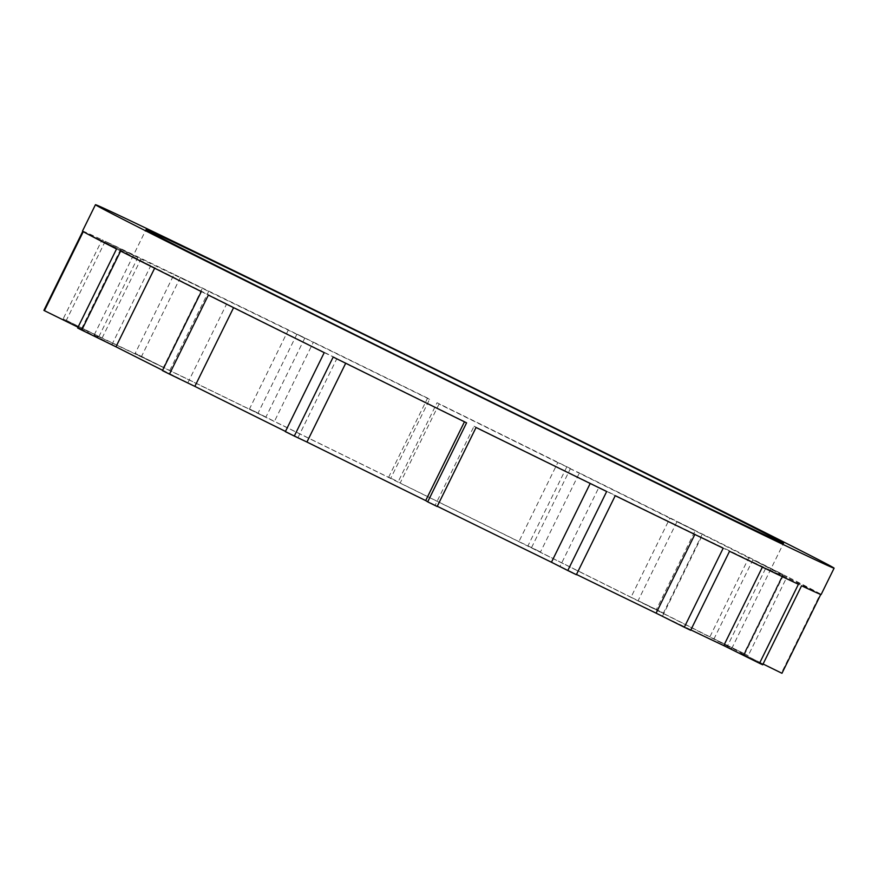 <?xml version="1.0" encoding="UTF-8"?>
<svg xmlns="http://www.w3.org/2000/svg" width="878" height="878" viewBox="0 0 878 878"><rect width="100%" height="100%" fill="white"/><g stroke="black" fill="none" stroke-linecap="round" stroke-linejoin="round"><path stroke-width="0.66" stroke-dasharray="4.39 3.29" d="M94.187 334.979A355.239 2.151 -153.8 0 0 550.286 561.569A355.239 2.151 26.2 0 0 731.67 648.655A355.239 2.151 26.2 0 0 275.571 422.066A355.239 2.151 -153.8 0 0 94.187 334.979L146.033 229.608M702.312 534.011L663.428 613.031L638.065 600.761L676.949 521.73L702.312 534.011A411.617 2.491 26.2 0 1 783.011 574.519L744.127 653.55A411.617 2.491 -153.8 0 1 748.221 655.625L713.979 638.91L752.874 559.879L787.105 576.605L748.221 655.625M656.382 609.519L631.008 597.238L669.892 518.218L695.266 530.488L656.382 609.519A411.617 2.491 -153.8 0 1 663.428 613.031M695.266 530.488A411.617 2.491 26.2 0 0 579.392 472.957L540.508 551.988L527.865 546.028L566.749 467.008L579.392 472.957M531.563 547.565L518.92 541.605L557.804 462.585L570.448 468.534L531.563 547.565A411.617 2.491 -153.8 0 1 540.508 551.988M570.448 468.534A411.617 2.491 26.2 0 0 437.046 402.75L398.162 481.77L400.17 483.043L439.055 404.023L437.046 402.75M388.691 477.116L390.699 478.389L429.583 399.358L427.575 398.096L388.691 477.116A411.617 2.491 -153.8 0 1 398.162 481.77M427.575 398.096A411.617 2.491 26.2 0 0 296.951 334.068L258.066 413.099L274.419 421.396L313.303 342.365L296.951 334.068M288.39 329.887A411.617 2.491 -153.8 0 0 180.429 277.371L208.635 291.441A369.331 2.239 -153.8 0 1 304.743 338.195L288.39 329.887L249.506 408.918A411.617 2.491 -153.8 0 1 258.066 413.099M781.453 672.965L743.578 654.34L782.463 575.309L820.348 593.934L781.453 672.965A411.617 2.491 -153.8 0 1 781.958 673.283M820.348 593.934A411.617 2.491 26.2 0 0 787.105 576.605M201.314 291.573L226.689 303.843A369.331 2.239 -153.8 0 1 154.846 267.779L120.615 251.053M116.533 248.979L150.764 265.705A369.331 2.239 -153.8 0 1 121.175 250.263L83.289 231.638M744.127 653.55L709.896 636.824L748.78 557.804L783.011 574.519M748.78 557.804A369.331 2.239 26.2 0 0 676.949 521.73M782.463 575.309A369.331 2.239 26.2 0 0 752.874 559.879M466.58 422.834L464.583 421.561A369.331 2.239 -153.8 0 1 345.822 362.998L333.179 357.05M324.234 352.627L336.889 358.575A369.331 2.239 -153.8 0 1 233.735 307.366L208.36 295.096M557.804 462.585A369.331 2.239 26.2 0 0 439.055 404.023M669.892 518.218A369.331 2.239 26.2 0 0 566.749 467.008M429.583 399.358A369.331 2.239 26.2 0 0 313.303 342.365M576.352 574.717L559.999 566.42L598.884 487.389L615.237 495.686M723.198 548.201L694.992 534.142A369.331 2.239 26.2 0 1 598.884 487.389M606.676 491.515L590.334 483.207A369.331 2.239 -153.8 0 1 474.043 426.214L476.052 427.487M762.686 664.8L726.918 647.108L765.803 568.077L801.57 585.769M820.842 594.252L782.956 575.628A369.331 2.239 26.2 0 1 783.209 575.858A369.331 2.239 26.2 0 1 765.803 568.077M798.409 584.287L762.642 566.595A369.331 2.239 26.2 0 1 701.335 537.204L729.541 551.274M82.784 231.32L120.67 249.945A369.331 2.239 -153.8 0 1 120.429 249.725A369.331 2.239 -153.8 0 1 137.835 257.495L102.067 239.804L63.183 318.835A411.617 2.491 -153.8 0 1 66.344 320.316L102.111 338.019A369.331 2.239 -153.8 0 1 163.407 367.399L202.291 288.379L174.085 274.309L135.201 353.329A411.617 2.491 -153.8 0 1 141.545 356.402L169.75 370.472A369.331 2.239 -153.8 0 1 265.858 417.215L304.743 338.195M82.488 231.057A411.617 2.491 -153.8 0 1 102.067 239.804M174.085 274.309A411.617 2.491 -153.8 0 0 105.228 241.296L140.996 258.988A369.331 2.239 -153.8 0 1 202.291 288.379M162.43 370.604L187.804 382.874A369.331 2.239 -153.8 0 1 162.595 370.275M187.804 382.874L226.689 303.843M77.637 328.01L111.879 344.725A369.331 2.239 -153.8 0 1 82.28 329.294L121.175 250.263M111.879 344.725L150.764 265.705M285.35 431.647L297.993 437.606A369.331 2.239 -153.8 0 1 285.471 431.405M297.993 437.606L336.889 358.575M169.75 370.472L208.635 291.441M437.277 506.288A369.331 2.239 -153.8 0 1 435.159 505.245L474.043 426.214M43.9 310.351L81.786 328.976A369.331 2.239 -153.8 0 1 81.544 328.756A369.331 2.239 -153.8 0 1 98.951 336.526L137.835 257.495M81.786 328.976L120.67 249.945M102.111 338.019L140.996 258.988M180.429 277.371L141.545 356.402M105.228 241.296L66.344 320.316M82.28 329.294L78.032 327.209M435.159 505.245L437.167 506.518M559.999 566.42A369.331 2.239 26.2 0 0 576.484 574.453M690.843 629.921A369.331 2.239 26.2 0 1 662.451 616.235L690.657 630.294M726.918 647.108A369.331 2.239 26.2 0 0 744.314 654.878A369.331 2.239 26.2 0 0 744.072 654.659L782.956 575.628M763.07 663.998L744.072 654.659M743.578 654.34A369.331 2.239 26.2 0 0 713.979 638.91M709.896 636.824A369.331 2.239 26.2 0 0 638.065 600.761M631.008 597.238A369.331 2.239 26.2 0 0 527.865 546.028M518.92 541.605A369.331 2.239 26.2 0 0 400.17 483.043M390.699 478.389A369.331 2.239 26.2 0 0 274.419 421.396M265.858 417.215L249.506 408.918M163.407 367.399L135.201 353.329M98.951 336.526L63.183 318.835M662.451 616.235L701.335 537.204M731.67 648.655L783.527 543.284M81.544 328.756L120.429 249.725M744.314 654.878L783.209 575.858"/><path stroke-width="1.32" d="M602.132 456.198A355.239 2.151 26.2 0 0 783.527 543.284A355.239 2.151 26.2 0 0 327.417 316.695A355.239 2.151 -153.8 0 0 146.033 229.608A355.239 2.151 -153.8 0 0 602.132 456.198M623.929 467.261A411.617 2.491 26.2 0 0 834.1 568.176A411.617 2.491 26.2 0 0 305.621 305.632A411.617 2.491 -153.8 0 0 95.45 204.717A411.617 2.491 -153.8 0 0 623.929 467.261M427.696 501.854L425.687 500.592A369.331 2.239 -153.8 0 1 306.938 442.029L294.295 436.07L333.179 357.05A411.617 2.491 -153.8 0 0 466.58 422.834L427.696 501.854A411.617 2.491 -153.8 0 0 437.167 506.518L476.052 427.487A411.617 2.491 -153.8 0 0 606.676 491.515L567.792 570.535L551.45 562.238A369.331 2.239 -153.8 0 1 437.277 506.288M834.1 568.176L821.139 594.516A411.617 2.491 26.2 0 1 801.57 585.769L762.686 664.8A411.617 2.491 -153.8 0 1 759.514 663.307L798.409 584.287A411.617 2.491 26.2 0 1 729.541 551.274L690.657 630.294A411.617 2.491 -153.8 0 1 684.313 627.232L723.198 548.201A411.617 2.491 26.2 0 1 615.237 495.686L576.352 574.717A411.617 2.491 -153.8 0 1 567.792 570.535M820.754 594.45L781.958 673.283L763.07 663.998M294.295 436.07A411.617 2.491 -153.8 0 1 285.35 431.647L324.234 352.627A411.617 2.491 -153.8 0 1 208.36 295.096L169.476 374.116A411.617 2.491 -153.8 0 1 162.43 370.604L201.314 291.573A411.617 2.491 -153.8 0 1 120.615 251.053L81.731 330.084A411.617 2.491 -153.8 0 1 77.637 328.01L116.533 248.979A411.617 2.491 -153.8 0 1 83.289 231.638L44.405 310.669A411.617 2.491 -153.8 0 1 43.9 310.351L82.784 231.32A411.617 2.491 -153.8 0 1 82.488 231.057L95.45 204.717M162.595 370.275A369.331 2.239 -153.8 0 1 115.962 346.799L154.638 268.218M115.962 346.799L81.731 330.084M425.687 500.592L464.462 421.791M306.938 442.029L345.702 363.24M285.471 431.405A369.331 2.239 -153.8 0 1 194.85 386.386L233.592 307.651M551.45 562.238L590.203 483.46M78.032 327.209L44.405 310.669M194.85 386.386L169.476 374.116M576.484 574.453A369.331 2.239 26.2 0 0 656.107 613.162L694.838 534.461M684.313 627.232L656.107 613.162M690.843 629.921A369.331 2.239 26.2 0 0 723.757 645.615L762.389 567.1M759.514 663.307L723.757 645.615"/></g></svg>
